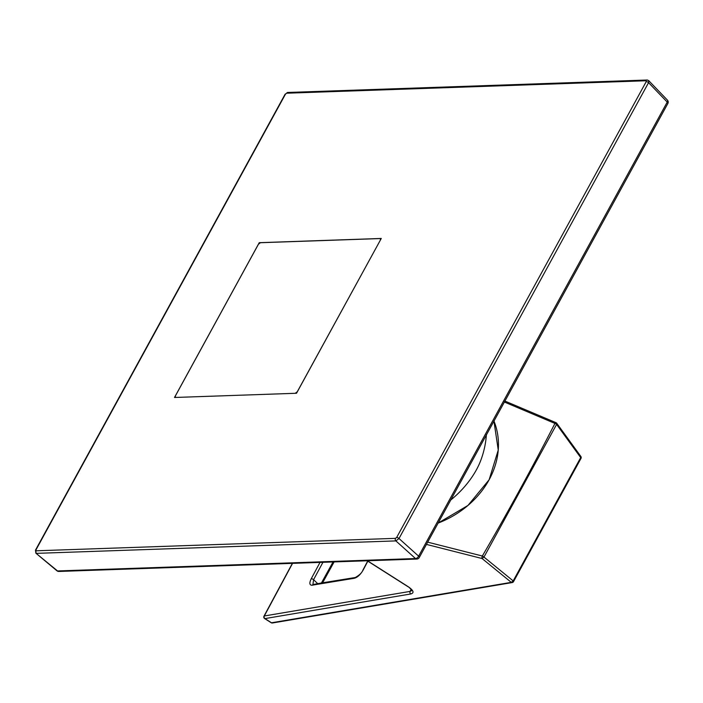 <?xml version="1.0" encoding="UTF-8"?>
<svg xmlns="http://www.w3.org/2000/svg" width="703" height="703" viewBox="0 0 703 703"><rect width="100%" height="100%" fill="white"/><g stroke="black" fill="none" stroke-linecap="round" stroke-linejoin="round"><path stroke-width="1.05" d="M35.879 553.182L56.917 570.774A2.882 1.415 -50.1 0 0 57.558 570.95A2.882 2.232 87.8 0 0 58.876 571.451L416.817 559.052A2.882 2.214 -91.7 0 1 415.517 558.551L57.558 570.95L35.818 553.12M667.226 102.084L418.628 556.161A2.882 1.116 28.5 0 1 419.26 557.541L667.85 103.49A2.882 1.134 -151.1 0 0 667.226 102.084A2.882 1.494 -43.9 0 0 667.402 100.09L648.737 80.669L648.561 82.664A1.801 0.703 -151.3 0 0 646.233 81.61L396.668 537.452A1.801 0.703 -151.3 0 1 398.996 538.516L395.877 540.906A1.801 1.388 -92 0 1 395.499 538.349L36.143 550.8A1.801 1.388 88 0 0 36.521 553.358L395.877 540.906L415.517 558.551A2.882 1.573 -48.1 0 0 418.628 556.161L398.996 538.516L648.561 82.664L667.226 102.084M174.493 397.485L296.525 393.258L381.272 238.458L259.24 242.684L174.493 397.485M648.676 80.608L647.103 80.019A1.801 1.388 88 0 0 646.022 80.757L646.233 81.61M285.497 94.105A1.801 0.703 -151.3 0 0 285.058 94.299L287.738 92.462A1.801 1.388 -92 0 0 286.666 93.209L285.497 94.105L35.932 549.948A1.801 0.703 -151.3 0 0 35.484 550.141L35.871 553.164M647.999 80.397A1.801 1.388 88 0 0 647.103 80.019L287.738 92.462M175.557 397.441L295.436 393.293M295.357 393.214L297.299 391.72L380.411 240.031M380.894 239.143L380.015 238.572L260.409 242.72L258.458 244.213L175.39 395.947L175.319 397.23M450.588 500.123A54.113 27.329 -47 0 0 476.432 469.78A54.113 27.329 -47 0 0 480.632 460.755A90.186 90.186 0 0 0 486.397 434.612M380.455 238.721L380.367 239.995M313.266 584.492L312.308 585.204L314.61 584.773L315.568 584.052M312.308 585.212C309.487 585.344 309.127 583.191 311.227 578.762A1.801 0.694 28.1 0 1 313.582 579.676L312.932 584.492M322.985 562.198L313.582 579.676L317.677 583.631M321.069 583.639L333.09 561.855M367.836 561.179L363.161 570.036C360.498 574.606 357.537 577.356 354.277 578.288L314.61 584.773M292.633 563.226L264.31 615.977L410.113 591.399L411.15 589.29M407.74 586.39L408.232 586.706C413.601 590.467 414.445 592.893 410.763 593.973A180028.985 60557.738 -158 0 0 264.943 618.605A1.801 1.494 -99.6 0 1 264.31 615.977A1.801 0.738 -152.1 0 0 263.985 616.18A1.801 1.801 0 0 0 264.609 618.552L271.182 622.726A1.801 0.817 122.5 0 1 270.998 622.445M264.609 618.552A1.801 0.817 122.5 0 0 264.943 618.605L271.516 622.779L511.292 582.356A1.801 1.494 80.4 0 0 512.232 582.567A1.801 1.494 80.4 0 0 512.232 582.559A1.801 1.801 0 0 0 513.506 581.662M513.199 581.838A1.801 0.659 -150.5 0 0 513.498 581.671A1.801 0.659 -150.5 0 0 513.19 580.915L511.292 582.356L482.065 558.525A1.801 0.641 -75.8 0 1 482.337 556.02A2940.166 2459.727 -21.2 0 0 554.939 423.426A1.801 0.721 27.1 0 1 556.6 424.401L580.704 457.591L580.353 456.221M556.741 423.294L556.24 423.021L556.6 424.401L483.963 557.075L482.065 558.525L426.405 544.394M581.003 458.374A1.801 0.747 -152.1 0 0 580.704 457.591L513.19 580.915L483.963 557.075A1.801 0.685 30.3 0 0 482.337 556.02L427.635 542.136M312.984 584.536L320.858 583.086A1.801 1.503 -99.3 0 1 320.876 583.077A1.801 1.503 -99.3 0 0 319.865 583.841M354.277 578.288A1.801 1.503 -99 0 1 355.279 577.515L320.858 583.086M410.763 593.973A1.801 1.494 -99.5 0 1 410.113 591.399L411.905 590.494C413.434 591.733 408.285 586.293 407.907 586.654L367.098 560.704M580.678 458.584A1.801 0.747 -152.1 0 0 580.994 458.382A1.801 1.801 0 0 0 580.863 456.475L556.758 423.285A1.801 1.801 0 0 0 556.003 422.679A1.801 0.747 -67.1 0 0 554.939 423.426L504.244 401.967M272.448 622.981A1.801 1.801 0 0 1 271.182 622.726A1.801 0.817 122.5 0 0 271.516 622.779A1.801 1.494 80.5 0 0 272.456 622.981L512.232 582.559M438.004 523.137L467.961 505.457L489.139 479.754L498.251 450.025L493.901 420.886A88.763 74.254 158.8 0 1 438.004 523.137M35.932 549.948L36.143 550.8M395.499 538.349L396.668 537.452M286.666 93.209L646.022 80.757M320.076 562.295L311.227 578.762M367.326 560.695L408.232 586.706M363.161 570.036A1.801 0.685 -152.3 0 0 362.853 570.221L362.853 570.221A1.801 0.685 -152.3 0 0 362.871 570.572M56.917 570.774A2.882 2.882 0 0 0 58.876 571.451M667.85 103.49A2.882 2.882 0 0 0 667.402 100.09M416.817 559.052A2.882 2.882 0 0 0 419.26 557.541M285.058 94.299L35.484 550.141M367.678 561.073L362.853 570.221C361.957 572.752 359.435 575.186 355.279 577.515M322.598 582.796L334.162 561.82M292.439 563.235L263.985 616.18M580.994 458.382L513.498 581.671M504.772 401.009L556.003 422.679"/></g></svg>
